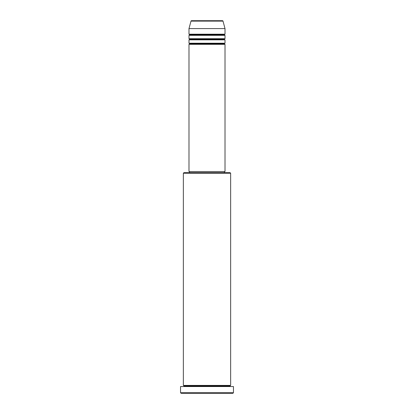 <?xml version="1.0" encoding="UTF-8"?>
<svg xmlns="http://www.w3.org/2000/svg" width="414" height="414" viewBox="0 0 414 414"><rect width="100%" height="100%" fill="white"/><g stroke="black" fill="none" stroke-linecap="round" stroke-linejoin="round"><path stroke-width="0.62" d="M222.468 20.7L191.532 20.7A0.564 0.564 0 0 0 190.989 21.119L223.011 21.119A0.564 0.564 0 0 0 222.468 20.7L191.532 20.7A0.564 0.564 0 0 0 190.989 21.119L188.991 28.582L225.009 28.582L223.011 21.119L190.989 21.119L188.991 28.582L188.991 34.207A0.564 0.564 0 0 1 189.55 34.771A0.564 0.564 0 0 1 188.991 35.335L188.991 38.709A0.564 0.564 0 0 1 189.55 39.273A0.564 0.564 0 0 1 188.991 39.837L188.991 43.211A0.564 0.564 0 0 1 189.55 43.775A0.564 0.564 0 0 1 188.991 44.339L188.991 171.541L225.009 171.541L225.009 44.339A0.564 0.564 0 0 1 224.45 43.775A0.564 0.564 0 0 1 225.009 43.211L225.009 39.837A0.564 0.564 0 0 1 224.45 39.273A0.564 0.564 0 0 1 225.009 38.709L225.009 35.335A0.564 0.564 0 0 1 224.45 34.771A0.564 0.564 0 0 1 225.009 34.207L225.009 28.582L188.991 28.582L188.991 34.207L225.009 34.207A0.564 0.564 0 0 0 224.45 34.771L189.55 34.771A0.564 0.564 0 0 0 188.991 34.207L225.009 34.207L225.009 28.582L223.011 21.119A0.564 0.564 0 0 0 222.468 20.7L222.396 20.7M230.639 173.228L230.075 172.669L183.925 172.669L183.361 173.228L230.639 173.228L183.361 173.228L183.361 385.418A0.564 0.564 0 0 1 183.925 385.983A0.564 0.564 0 0 1 183.361 386.547A0.564 0.564 0 0 0 183.925 385.983A0.564 0.564 0 0 0 183.361 385.418L230.639 385.418L230.639 173.228L230.639 385.418A0.564 0.564 0 0 0 230.075 385.983A0.564 0.564 0 0 1 230.639 385.418L183.361 385.418L183.361 173.228L183.925 172.669L230.075 172.669L230.639 173.228M180.545 392.736L181.109 393.3L232.891 393.3L233.455 392.736L180.545 392.736L233.455 392.736L233.455 386.547L180.545 386.547L180.545 392.736L180.545 386.547L233.455 386.547L233.455 392.736L232.891 393.3L181.109 393.3L180.545 392.736M230.639 386.547A0.564 0.564 0 0 1 230.075 385.983L183.925 385.983L230.075 385.983A0.564 0.564 0 0 0 230.639 386.547M188.991 43.211L225.009 43.211A0.564 0.564 0 0 0 224.45 43.775L189.55 43.775A0.564 0.564 0 0 0 188.991 43.211L188.991 39.837A0.564 0.564 0 0 0 189.55 39.273A0.564 0.564 0 0 0 188.991 38.709L225.009 38.709A0.564 0.564 0 0 0 224.45 39.273L189.55 39.273L224.45 39.273A0.564 0.564 0 0 0 225.009 39.837L188.991 39.837L225.009 39.837L225.009 43.211L188.991 43.211M225.009 44.339L188.991 44.339A0.564 0.564 0 0 0 189.55 43.775L224.45 43.775A0.564 0.564 0 0 0 225.009 44.339L225.009 171.541L188.991 171.541L188.991 44.339L225.009 44.339M224.45 172.669L224.45 171.541L224.45 172.669M189.55 171.541L189.55 172.669L189.55 171.541M225.009 35.335L188.991 35.335A0.564 0.564 0 0 0 189.55 34.771L224.45 34.771A0.564 0.564 0 0 0 225.009 35.335L225.009 38.709L188.991 38.709L188.991 35.335L225.009 35.335"/></g></svg>
